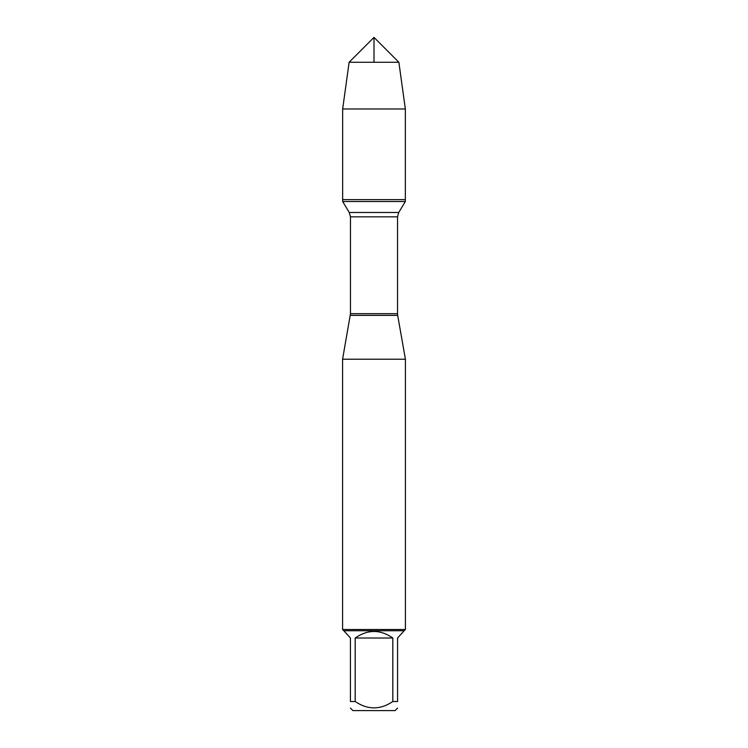 <?xml version="1.0" encoding="UTF-8"?>
<svg xmlns="http://www.w3.org/2000/svg" width="748" height="748" viewBox="0 0 748 748"><rect width="100%" height="100%" fill="white"/><g stroke="black" fill="none" stroke-linecap="round" stroke-linejoin="round"><path stroke-width="1.12" d="M342.659 201.511L405.341 201.511L405.341 199.623L342.659 199.623L342.659 201.511L349.26 212.488L350.466 216.836L350.466 313.692L342.584 359.227L342.584 629.498L405.416 629.498L405.416 359.227L342.584 359.227M397.571 701.512C397.571 709.983 397.571 709.983 397.571 701.512L392.812 701.512C380.264 709.983 367.717 709.983 355.188 701.512L350.429 701.512C350.429 709.983 350.429 709.983 350.429 701.512L350.429 638.007L343.837 630.751L404.163 630.751L397.571 638.007L397.571 701.512M397.571 708.104L395.066 710.6L352.934 710.6L350.429 708.104M392.812 701.512L392.812 638.007C380.274 629.311 367.726 629.311 355.188 638.007L355.188 701.512M350.316 315.385L397.684 315.385L405.416 359.227M404.163 630.751L405.416 629.498M355.188 638.007L392.812 638.007M342.659 199.623L405.341 199.623L405.341 108.984L342.659 108.984L342.659 199.623L342.659 108.984L349.129 62.271L374 37.4L374 62.271M349.129 62.271L374 37.4L398.871 62.271L349.129 62.271L342.659 108.984M398.871 62.271L405.341 108.984M350.466 313.692L397.534 313.692L397.534 216.836L350.466 216.836M349.26 212.488L398.74 212.488L405.341 201.511M397.534 216.836L398.74 212.488M397.684 315.385L397.534 313.692M343.837 630.751L342.584 629.498"/></g></svg>
